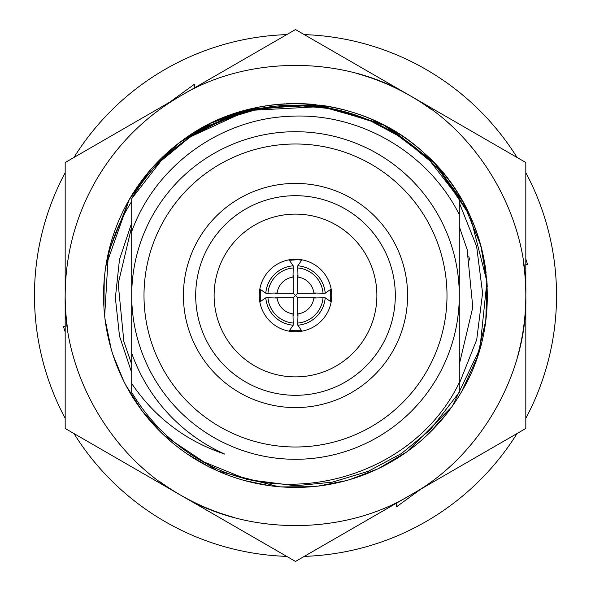 <?xml version="1.0" encoding="UTF-8"?>
<svg xmlns="http://www.w3.org/2000/svg" width="591" height="591" viewBox="0 0 591 591"><rect width="100%" height="100%" fill="white"/><g stroke="black" fill="none" stroke-linecap="round" stroke-linejoin="round"><path stroke-width="0.89" d="M297.953 315.904A20.552 20.552 0 0 1 297.834 315.919L297.834 297.834L315.919 297.834A20.552 20.552 0 0 1 315.904 297.953M275.096 297.953A20.552 20.552 0 0 1 275.081 297.834L293.166 297.834L293.166 315.919M315.904 293.047A20.552 20.552 0 0 1 315.919 293.166L297.834 293.166L297.834 275.081M293.166 275.081L293.166 293.166L275.081 293.166A20.552 20.552 0 0 1 275.096 293.047M267.959 297.79L277.098 297.997A18.572 18.572 0 0 0 293.003 313.902L293.21 325.198L289.361 330.716L301.639 330.716L297.79 325.198L297.79 323.041A27.637 27.637 0 0 0 323.041 297.79L325.198 297.79L330.716 301.639L330.716 289.361L325.198 293.21L323.041 293.21A27.637 27.637 0 0 0 297.79 267.959L297.79 265.802L301.639 260.284L298.27 259.671L289.361 260.284L293.21 265.802L293.21 267.959A27.637 27.637 0 0 0 267.959 293.21L265.802 293.21L260.284 289.361L260.284 301.639L265.802 297.79L267.959 297.79A27.637 27.637 0 0 0 293.21 323.041M297.79 323.041L297.997 313.902A18.572 18.572 0 0 0 313.902 297.997L323.041 297.79M323.041 293.21L313.902 293.003A18.572 18.572 0 0 0 297.997 277.098L297.79 267.959M293.21 267.959L293.003 277.098A18.572 18.572 0 0 0 277.098 293.003L267.959 293.21M265.802 297.79A29.786 29.786 0 0 0 293.21 325.198M297.79 325.198A29.786 29.786 0 0 0 325.198 297.79M325.198 293.21A29.786 29.786 0 0 0 297.79 265.802M293.21 265.802A29.786 29.786 0 0 0 265.802 293.21M295.5 331.736A36.236 36.236 0 0 0 331.714 296.896A36.236 36.236 0 0 0 298.292 259.368M293.166 297.834L295.5 295.5L293.166 293.166M297.834 293.166L295.5 295.5L297.834 297.834M131.926 201.058C119.227 221.16 110.524 242.864 105.819 266.172L108.449 252.505L105.819 266.172L129.281 199.536L150.956 169.225L178.659 143.229L210.943 123.201L245.826 110.111L313.976 104.459L380.161 123.246L313.976 104.459L245.826 110.111L210.943 123.201L178.659 143.229L150.956 169.225L129.281 199.536L108.449 252.505A191.935 191.935 0 0 0 105.819 266.172L129.281 199.536L150.956 169.225L178.659 143.229L210.943 123.201L245.826 110.111L313.976 104.459L380.161 123.246M385.487 125.972L391.464 129.281L434.54 163.19L391.464 129.281L385.487 125.972L391.464 129.281L434.54 163.19A191.935 191.935 0 0 0 384.445 125.418M470.436 216.535A191.935 191.935 0 0 0 435.175 163.862L463.329 202.381L480.889 245.826L486.999 282.579L485.787 320.551L477.129 357.54L461.719 391.464A191.935 191.935 0 0 1 105.819 266.172M461.719 391.464L477.129 357.54L485.787 320.551L486.999 282.579L480.889 245.826L463.329 202.381L435.175 163.862L463.329 202.381L480.889 245.826L486.999 282.579L485.787 320.551L477.129 357.54L461.719 391.464C507.233 315.83 490.434 210.374 423.666 152.633C359.04 92.499 252.379 87.209 182.117 140.636A191.935 191.935 0 0 1 193.634 132.827L252.32 108.485L319.716 105.102L384.135 125.255L434.858 163.522L470.303 216.24L486.932 281.619L479.899 348.756L452.396 406.054M430.034 160.966L401.503 137.504L368.311 119.722L332.26 108.825L295.5 105.235L258.74 108.825L222.689 119.722L189.497 137.504L160.966 160.966L131.712 198.679C163.914 142.047 229.936 104.526 295.5 105.235C361.064 104.526 427.086 142.047 459.288 198.679C427.086 142.047 361.064 104.526 295.5 105.235C229.936 104.526 163.914 142.047 131.712 198.679L131.712 295.5A163.788 163.788 0 0 1 295.5 131.712A163.788 163.788 0 0 1 459.288 295.5L459.288 198.679C427.086 142.047 361.064 104.526 295.5 105.235C229.936 104.526 163.914 142.047 131.712 198.679L131.712 231.546L131.712 222.851L119.478 259.523L115.371 297.798L119.508 336.072L131.712 372.714M469.616 260.047A177.684 177.684 0 0 0 468.781 256.176M295.5 105.235L332.26 108.825L368.311 119.722L401.503 137.504L430.034 160.966L459.288 198.679C427.086 142.047 361.064 104.526 295.5 105.235C229.936 104.526 163.914 142.047 131.712 198.679L131.712 231.546L131.712 226.604L118.207 283.702L123.866 341.487L131.712 364.396M459.288 364.396L472.793 307.298L467.134 249.513L459.288 226.604M487.235 286.753A191.935 191.935 0 0 0 487.014 282.801M485.632 269.26L486.061 272.584A191.935 191.935 0 0 0 481.606 248.575M481.421 247.836A191.935 191.935 0 0 0 470.547 216.779M381.875 124.103A191.935 191.935 0 0 0 353.359 112.497M347.641 110.783A191.935 191.935 0 0 0 319.96 105.132M315.668 104.629A191.935 191.935 0 0 0 285.785 103.817M285.025 103.853A191.935 191.935 0 0 0 193.634 132.827M104.666 316.037L108.449 252.505A191.935 191.935 0 0 1 182.117 140.636L247.474 110.532L319.088 106.705L295.5 105.235L258.74 108.825L222.689 119.722L189.497 137.504L160.966 160.966L131.712 198.679L131.712 226.604M459.288 202.816L476.642 246.521L482.581 293.062L476.715 339.685L459.288 383.574M451.864 406.807L407.073 451.672M406.859 451.82L378.521 468.545M377.834 468.877L349.916 479.56M345.757 480.734L318.017 486.105M312.078 486.718L281.294 486.903M278.413 486.674L217.673 470.946M216.838 470.569L164.099 435.397M163.906 435.22L141.973 410.686M141.515 410.073L125.595 384.778M123.63 380.929L112.947 354.77M111.197 349.067L104.999 318.904M469.143 213.728L438.906 167.933M432.257 160.833L388.302 127.493M376.873 121.672L367.203 117.461M311.841 104.267L306.256 103.868M249.173 109.239L198.783 129.717M185.456 138.242L183.099 139.927M159.297 160.272L157.228 162.392M104.245 279.151L103.913 307.039M104.112 309.92L104.459 313.991M106.661 329.808L108.877 340.335M109.394 342.433L110.207 345.558M116.324 364.315L119.796 372.751M120.985 375.396L122.322 378.255M131.992 396.014L136.299 402.707M137.969 405.145L139.646 407.517M150.225 420.94L157.479 428.874M158.063 429.472L159.917 431.356M186.697 453.637L208.689 466.676M209.465 467.067L213.137 468.862M244.497 480.549L269.444 485.654M272.303 486.024L276.322 486.474M292.309 487.405L303.065 487.287M305.222 487.183L308.443 486.999M328.035 484.657L336.988 482.899M339.81 482.249L342.876 481.495M362.187 475.474L369.589 472.556M372.308 471.396L374.96 470.214M390.186 462.45L399.383 456.887M400.137 456.407L402.375 454.922M427.707 434.666L446.279 414.261M525.82 295.5C527.748 217.244 479.404 133.5 410.656 96.038C343.851 55.236 247.156 55.229 180.344 96.038C144.839 116.737 116.737 144.839 96.038 180.344C75.648 216.018 65.357 254.403 65.18 295.5C63.252 373.756 111.596 457.5 180.344 494.963C247.149 535.764 343.844 535.771 410.656 494.963C479.397 457.5 527.748 373.771 525.82 295.5L525.82 162.525L295.5 29.55L65.18 162.525L65.18 428.475L295.5 561.45L525.82 428.475L525.82 295.5M65.18 172.661A261.03 261.03 0 0 0 65.18 418.339M73.956 433.543A261.03 261.03 0 0 0 286.724 556.382M304.276 556.382A261.03 261.03 0 0 0 517.036 433.543M525.82 418.339A261.03 261.03 0 0 0 525.82 172.661M517.044 157.457A261.03 261.03 0 0 0 304.276 34.618M286.724 34.618A261.03 261.03 0 0 0 73.964 157.457M194.631 88.443L194.409 84.254L169.883 102.073M356.129 73.306A230.32 230.32 0 0 1 430.876 109.165M525.82 264.125L527.645 264.635L525.82 259.028M523.596 263.556A230.32 230.32 0 0 1 517.576 356.558M396.369 502.557L396.591 506.746L421.117 488.927M234.871 517.694A230.32 230.32 0 0 1 160.124 481.835M65.18 326.875L63.355 326.365L65.18 331.972M67.404 327.444A230.32 230.32 0 0 1 65.18 295.5M194.535 87.845L194.409 84.254M65.18 326.889L63.355 326.365M396.465 503.155L396.591 506.746M525.82 264.111L527.645 264.635M459.288 382.621C414.712 475.371 289.701 512.257 201.671 461.017L247.4 479.582L295.5 485.765L332.26 482.175L368.311 471.278L401.503 453.496L430.034 430.034L459.288 392.321L459.288 295.5A163.788 163.788 0 0 1 295.5 459.288A163.788 163.788 0 0 1 131.712 295.5L131.712 344.176M459.288 344.176L459.288 246.824M131.712 353.167L131.712 392.321A190.265 190.265 0 0 0 201.671 461.017L247.4 479.582L295.5 485.765L332.26 482.175L368.311 471.278L401.503 453.496L430.034 430.034L459.288 392.321L430.034 430.034L401.503 453.496L368.311 471.278L332.26 482.175L295.5 485.765M131.712 295.5L131.712 353.403L133.367 357.651A173.643 173.643 0 0 0 224.794 454.095C185.877 441.041 154.849 417.527 131.712 383.559L131.712 392.321M459.288 214.57C428.032 152.131 358.973 112.224 289.708 116.294C220.221 118.909 155.248 165.938 131.712 231.546M459.288 198.679C427.086 142.047 361.064 104.526 295.5 105.235C229.936 104.526 163.914 142.047 131.712 198.679M201.671 461.017L247.4 479.582L295.5 485.765L332.26 482.175L368.311 471.278L401.503 453.496L430.034 430.034L459.288 392.321L430.034 430.034L401.503 453.496L368.311 471.278L332.26 482.175L295.5 485.765L247.4 479.582L201.671 461.017L247.4 479.582L295.5 485.765L332.26 482.175L368.311 471.278L401.503 453.496L430.034 430.034L459.288 392.321L430.034 430.034L401.503 453.496L368.311 471.278L332.26 482.175L295.5 485.765L247.4 479.582L201.671 461.017M143.997 295.5A151.503 151.503 0 0 1 371.251 164.298A151.503 151.503 0 0 1 371.251 426.702A151.503 151.503 0 0 1 143.997 295.5M407.591 295.5A112.091 112.091 0 0 0 239.458 198.428A112.091 112.091 0 0 0 239.458 392.572A112.091 112.091 0 0 0 407.591 295.5M395.305 295.5A99.805 99.805 0 0 0 245.597 209.066A99.805 99.805 0 0 0 245.597 381.934A99.805 99.805 0 0 0 395.305 295.5M214.119 295.5A81.381 81.381 0 0 1 336.19 225.023A81.381 81.381 0 0 1 336.19 365.977A81.381 81.381 0 0 1 214.119 295.5M331.736 295.5A36.236 36.236 0 0 1 277.378 326.882A36.236 36.236 0 0 1 277.378 264.118A36.236 36.236 0 0 1 331.736 295.5"/></g></svg>
